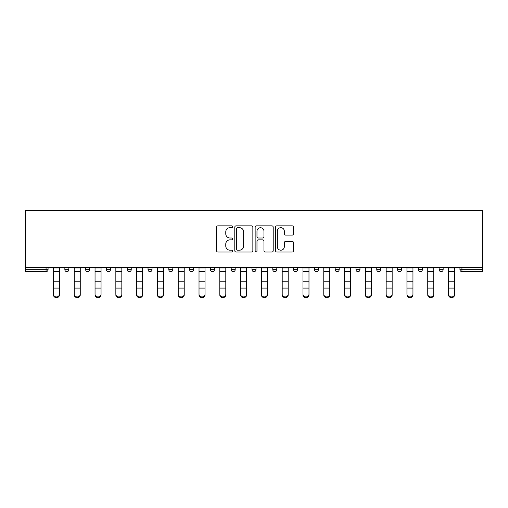 <?xml version="1.0" encoding="UTF-8"?>
<svg xmlns="http://www.w3.org/2000/svg" width="508" height="508" viewBox="0 0 508 508"><rect width="100%" height="100%" fill="white"/><g stroke="black" fill="none" stroke-linecap="round" stroke-linejoin="round"><path stroke-width="0.76" d="M232.67 226.771A0.914 0.914 0 0 0 231.756 225.857L217.856 225.857A1.308 1.308 0 0 0 216.548 227.165L216.548 250.711A1.308 1.308 0 0 0 217.856 252.019L231.756 252.019A0.914 0.914 0 0 0 232.67 251.104A0.914 0.914 0 0 0 231.756 250.19L229.959 250.19A4.185 4.185 0 0 1 225.774 246.005L225.774 244.043A4.185 4.185 0 0 1 229.959 239.852L231.756 239.852A0.914 0.914 0 0 0 232.67 238.938A0.914 0.914 0 0 0 231.756 238.023L229.959 238.023A4.185 4.185 0 0 1 225.774 233.832L225.774 231.87A4.185 4.185 0 0 1 229.959 227.686L231.756 227.686A0.914 0.914 0 0 0 232.67 226.771M292.24 235.077A1.308 1.308 0 0 0 293.548 233.769L293.548 227.165A1.308 1.308 0 0 0 292.24 225.857L276.796 225.857A1.308 1.308 0 0 0 275.488 227.165L275.488 250.711A1.308 1.308 0 0 0 276.796 252.019L292.24 252.019A1.308 1.308 0 0 0 293.548 250.711L293.548 242.735A1.308 1.308 0 0 0 292.24 241.421L285.629 241.421A1.308 1.308 0 0 0 284.321 242.735L284.321 246.691A3.499 3.499 0 0 1 280.822 250.19A3.499 3.499 0 0 1 277.324 246.691L277.324 231.184A3.499 3.499 0 0 1 280.822 227.686A3.499 3.499 0 0 1 284.321 231.184L284.321 233.769A1.308 1.308 0 0 0 285.629 235.077L292.24 235.077M482.6 267.532L25.4 267.532L25.4 210.344L482.6 210.344L482.6 271.659L461.937 271.659A2 2 0 0 1 459.937 269.659L459.937 267.532L459.937 269.659L482.6 269.659M252.857 227.165A1.308 1.308 0 0 0 251.549 225.857L236.106 225.857A1.308 1.308 0 0 0 234.798 227.165L234.798 250.711A1.308 1.308 0 0 0 236.106 252.019L251.549 252.019A1.308 1.308 0 0 0 252.857 250.711L252.857 227.165M256.451 225.857L271.894 225.857A1.308 1.308 0 0 1 273.202 227.165L273.202 250.711A1.308 1.308 0 0 1 271.894 252.019L265.284 252.019A1.308 1.308 0 0 1 263.976 250.711L263.976 241.16A1.308 1.308 0 0 0 262.668 239.852L258.286 239.852A1.308 1.308 0 0 0 256.978 241.16L256.978 251.104A0.914 0.914 0 0 1 256.064 252.019A0.914 0.914 0 0 1 255.143 251.104L255.143 227.165A1.308 1.308 0 0 1 256.451 225.857M46.063 271.659A2 2 0 0 0 48.063 269.659L46.063 269.659L46.063 271.659A2 2 0 0 0 48.063 269.659L48.063 267.532L48.063 269.659A2 2 0 0 1 46.063 271.659L25.4 271.659L25.4 269.659L46.063 269.659L46.063 267.532M25.4 267.532L25.4 269.659M64.853 267.532L64.853 269.659L64.853 267.532M66.853 271.659A2 2 0 0 1 64.853 269.659A2 2 0 0 0 66.853 271.659A2 2 0 0 0 68.853 269.659L68.853 267.532L68.853 269.659A2 2 0 0 1 66.853 271.659A2 2 0 0 1 64.853 269.659L68.853 269.659A2 2 0 0 1 66.853 271.659M85.649 267.532L85.649 269.659L85.649 267.532M89.649 267.532L89.649 269.659L89.649 267.532M106.445 267.532L106.445 269.659L106.445 267.532M110.439 267.532L110.439 269.659A2 2 0 0 1 108.445 271.659A2 2 0 0 1 106.445 269.659A2 2 0 0 0 108.445 271.659A2 2 0 0 0 110.439 269.659A2 2 0 0 1 108.445 271.659A2 2 0 0 1 106.445 269.659L110.439 269.659M127.235 267.532L127.235 269.659L127.235 267.532M131.235 267.532L131.235 269.659L131.235 267.532M148.031 267.532L148.031 269.659L148.031 267.532M152.032 267.532L152.032 269.659L152.032 267.532M172.822 267.532L172.822 269.659L168.827 269.659A2 2 0 0 0 170.821 271.659A2 2 0 0 1 168.827 269.659L168.827 267.532M189.617 267.532L189.617 269.659L189.617 267.532M193.618 267.532L193.618 269.659L193.618 267.532M210.414 267.532L210.414 269.659L210.414 267.532M214.414 267.532L214.414 269.659L214.414 267.532M231.204 267.532L231.204 269.659L231.204 267.532M235.204 267.532L235.204 269.659A2 2 0 0 1 233.204 271.659A2 2 0 0 1 231.204 269.659A2 2 0 0 0 233.204 271.659A2 2 0 0 1 231.204 269.659L235.204 269.659A2 2 0 0 1 233.204 271.659M252 267.532L252 269.659L252 267.532M256 267.532L256 269.659L256 267.532M272.796 267.532L272.796 269.659L272.796 267.532M276.796 267.532L276.796 269.659A2 2 0 0 1 274.796 271.659A2 2 0 0 1 272.796 269.659L276.796 269.659A2 2 0 0 1 274.796 271.659A2 2 0 0 0 276.796 269.659M293.586 267.532L293.586 269.659L293.586 267.532M297.586 267.532L297.586 269.659L297.586 267.532M314.382 267.532L314.382 269.659L314.382 267.532M318.383 267.532L318.383 269.659L318.383 267.532M339.173 267.532L339.173 269.659A2 2 0 0 1 337.179 271.659A2 2 0 0 1 335.178 269.659L335.178 267.532M359.969 267.532L359.969 269.659A2 2 0 0 1 357.969 271.659A2 2 0 0 1 355.968 269.659L355.968 267.532M380.765 267.532L380.765 269.659A2 2 0 0 1 378.765 271.659A2 2 0 0 1 376.765 269.659L376.765 267.532M401.555 267.532L401.555 269.659A2 2 0 0 1 399.555 271.659A2 2 0 0 1 397.561 269.659L397.561 267.532M420.351 271.659A2 2 0 0 0 422.351 269.659L422.351 267.532L422.351 269.659A2 2 0 0 1 420.351 271.659A2 2 0 0 1 418.351 269.659L418.351 267.532M443.147 267.532L443.147 269.659A2 2 0 0 1 441.147 271.659A2 2 0 0 1 439.147 269.659L439.147 267.532M87.649 271.659A2 2 0 0 1 85.649 269.659A2 2 0 0 0 87.649 271.659A2 2 0 0 0 89.649 269.659A2 2 0 0 1 87.649 271.659A2 2 0 0 1 85.649 269.659L89.649 269.659A2 2 0 0 1 87.649 271.659M129.235 271.659A2 2 0 0 1 127.235 269.659A2 2 0 0 0 129.235 271.659A2 2 0 0 0 131.235 269.659A2 2 0 0 1 129.235 271.659A2 2 0 0 1 127.235 269.659L131.235 269.659A2 2 0 0 1 129.235 271.659M150.031 271.659A2 2 0 0 1 148.031 269.659A2 2 0 0 0 150.031 271.659A2 2 0 0 0 152.032 269.659A2 2 0 0 1 150.031 271.659A2 2 0 0 1 148.031 269.659L152.032 269.659A2 2 0 0 1 150.031 271.659M170.821 271.659A2 2 0 0 0 172.822 269.659A2 2 0 0 1 170.821 271.659A2 2 0 0 1 168.827 269.659M191.618 271.659A2 2 0 0 1 189.617 269.659A2 2 0 0 0 191.618 271.659A2 2 0 0 0 193.618 269.659A2 2 0 0 1 191.618 271.659A2 2 0 0 1 189.617 269.659L193.618 269.659A2 2 0 0 1 191.618 271.659M212.414 271.659A2 2 0 0 1 210.414 269.659L214.414 269.659A2 2 0 0 1 212.414 271.659A2 2 0 0 0 214.414 269.659M254 271.659A2 2 0 0 1 252 269.659A2 2 0 0 0 254 271.659A2 2 0 0 0 256 269.659A2 2 0 0 1 254 271.659A2 2 0 0 1 252 269.659L256 269.659A2 2 0 0 1 254 271.659M295.586 271.659A2 2 0 0 1 293.586 269.659L297.586 269.659A2 2 0 0 1 295.586 271.659A2 2 0 0 0 297.586 269.659M316.382 271.659A2 2 0 0 1 314.382 269.659A2 2 0 0 0 316.382 271.659A2 2 0 0 0 318.383 269.659A2 2 0 0 1 316.382 271.659A2 2 0 0 1 314.382 269.659L318.383 269.659A2 2 0 0 1 316.382 271.659M237.547 227.686A0.914 0.914 0 0 0 236.633 228.6L236.633 249.276A0.914 0.914 0 0 0 237.547 250.19L239.446 250.19A4.185 4.185 0 0 0 243.63 246.005L243.63 231.87A4.185 4.185 0 0 0 239.446 227.686L237.547 227.686M263.976 231.248A3.499 3.499 0 0 0 260.477 227.749A3.499 3.499 0 0 0 256.978 231.248L256.978 236.715A1.308 1.308 0 0 0 258.286 238.023L262.668 238.023A1.308 1.308 0 0 0 263.976 236.715L263.976 231.248M53.461 288.811L53.461 294.202A2.997 2.718 0 0 0 56.458 296.926A2.997 2.718 0 0 0 59.455 294.202L59.455 294.932A2.997 2.718 180 0 1 56.458 297.656A2.997 2.718 180 0 1 53.461 294.932M59.455 288.811L59.455 294.932M59.455 294.202L59.455 267.532M53.461 294.202L53.461 267.532M74.251 288.811L74.251 294.202A2.997 2.718 0 0 0 77.254 296.926A2.997 2.718 0 0 0 80.251 294.202L80.251 294.932A2.997 2.718 180 0 1 77.254 297.656A2.997 2.718 180 0 1 74.251 294.932M80.251 288.811L80.251 294.932M95.047 288.811L95.047 294.202A2.997 2.718 0 0 0 98.044 296.926A2.997 2.718 0 0 0 101.048 294.202L101.048 294.932A2.997 2.718 180 0 1 98.044 297.656A2.997 2.718 180 0 1 95.047 294.932M101.048 288.811L101.048 294.932M115.843 288.811L115.843 294.202A2.997 2.718 0 0 0 118.84 296.926A2.997 2.718 0 0 0 121.837 294.202L121.837 294.932A2.997 2.718 180 0 1 118.84 297.656A2.997 2.718 180 0 1 115.843 294.932M121.837 288.811L121.837 294.932M136.633 288.811L136.633 294.202A2.997 2.718 0 0 0 139.637 296.926A2.997 2.718 0 0 0 142.634 294.202L142.634 294.932A2.997 2.718 180 0 1 139.637 297.656A2.997 2.718 180 0 1 136.633 294.932M142.634 288.811L142.634 294.932M157.429 288.811L157.429 294.202A2.997 2.718 0 0 0 160.426 296.926A2.997 2.718 0 0 0 163.424 294.202L163.424 294.932A2.997 2.718 180 0 1 160.426 297.656A2.997 2.718 180 0 1 157.429 294.932M163.424 288.811L163.424 294.932M80.251 294.202L80.251 267.532M74.251 294.202L74.251 267.532M101.048 294.202L101.048 267.532M95.047 294.202L95.047 267.532M121.837 294.202L121.837 267.532M115.843 294.202L115.843 267.532M142.634 294.202L142.634 267.532M136.633 294.202L136.633 267.532M163.424 294.202L163.424 267.532M157.429 294.202L157.429 267.532M178.219 288.811L178.219 294.202A2.997 2.718 0 0 0 181.223 296.926A2.997 2.718 0 0 0 184.22 294.202L184.22 294.932A2.997 2.718 180 0 1 181.223 297.656A2.997 2.718 180 0 1 178.219 294.932M184.22 288.811L184.22 294.932M184.22 294.202L184.22 267.532M178.219 294.202L178.219 267.532M199.015 288.811L199.015 294.202A2.997 2.718 0 0 0 202.013 296.926A2.997 2.718 0 0 0 205.016 294.202L205.016 294.932A2.997 2.718 180 0 1 202.013 297.656A2.997 2.718 180 0 1 199.015 294.932M205.016 288.811L205.016 294.932M205.016 294.202L205.016 267.532M199.015 294.202L199.015 267.532M219.812 288.811L219.812 294.202A2.997 2.718 0 0 0 222.809 296.926A2.997 2.718 0 0 0 225.806 294.202L225.806 294.932A2.997 2.718 180 0 1 222.809 297.656A2.997 2.718 180 0 1 219.812 294.932M225.806 288.811L225.806 294.932M225.806 294.202L225.806 267.532M219.812 294.202L219.812 267.532M240.601 288.811L240.601 294.202A2.997 2.718 0 0 0 243.605 296.926A2.997 2.718 0 0 0 246.602 294.202L246.602 294.932A2.997 2.718 180 0 1 243.605 297.656A2.997 2.718 180 0 1 240.601 294.932M246.602 288.811L246.602 294.932M246.602 294.202L246.602 267.532M240.601 294.202L240.601 267.532M261.398 288.811L261.398 294.202A2.997 2.718 0 0 0 264.395 296.926A2.997 2.718 0 0 0 267.399 294.202L267.399 294.932A2.997 2.718 180 0 1 264.395 297.656A2.997 2.718 180 0 1 261.398 294.932M267.399 288.811L267.399 294.932M267.399 294.202L267.399 267.532M261.398 294.202L261.398 267.532M282.194 288.811L282.194 294.202A2.997 2.718 0 0 0 285.191 296.926A2.997 2.718 0 0 0 288.188 294.202L288.188 294.932A2.997 2.718 180 0 1 285.191 297.656A2.997 2.718 180 0 1 282.194 294.932M288.188 288.811L288.188 294.932M288.188 294.202L288.188 267.532M282.194 294.202L282.194 267.532M302.984 288.811L302.984 294.202A2.997 2.718 0 0 0 305.987 296.926A2.997 2.718 0 0 0 308.985 294.202L308.985 294.932A2.997 2.718 180 0 1 305.987 297.656A2.997 2.718 180 0 1 302.984 294.932M308.985 288.811L308.985 294.932M308.985 294.202L308.985 267.532M302.984 294.202L302.984 267.532M323.78 288.811L323.78 294.202A2.997 2.718 0 0 0 326.777 296.926A2.997 2.718 0 0 0 329.781 294.202L329.781 294.932A2.997 2.718 180 0 1 326.777 297.656A2.997 2.718 180 0 1 323.78 294.932M329.781 288.811L329.781 294.932M329.781 294.202L329.781 267.532M323.78 294.202L323.78 267.532M344.576 288.811L344.576 294.202A2.997 2.718 0 0 0 347.574 296.926A2.997 2.718 0 0 0 350.571 294.202L350.571 294.932A2.997 2.718 180 0 1 347.574 297.656A2.997 2.718 180 0 1 344.576 294.932M350.571 288.811L350.571 294.932M350.571 294.202L350.571 267.532M344.576 294.202L344.576 267.532M365.366 288.811L365.366 294.202A2.997 2.718 0 0 0 368.364 296.926A2.997 2.718 0 0 0 371.367 294.202L371.367 294.932A2.997 2.718 180 0 1 368.364 297.656A2.997 2.718 180 0 1 365.366 294.932M371.367 288.811L371.367 294.932M371.367 294.202L371.367 267.532M365.366 294.202L365.366 267.532M386.163 288.811L386.163 294.202A2.997 2.718 0 0 0 389.16 296.926A2.997 2.718 0 0 0 392.157 294.202L392.157 294.932A2.997 2.718 180 0 1 389.16 297.656A2.997 2.718 180 0 1 386.163 294.932M392.157 288.811L392.157 294.932M392.157 294.202L392.157 267.532M386.163 294.202L386.163 267.532M406.952 288.811L406.952 294.202A2.997 2.718 0 0 0 409.956 296.926A2.997 2.718 0 0 0 412.953 294.202L412.953 294.932A2.997 2.718 180 0 1 409.956 297.656A2.997 2.718 180 0 1 406.952 294.932M412.953 288.811L412.953 294.932M412.953 294.202L412.953 267.532M406.952 294.202L406.952 267.532M427.749 288.811L427.749 294.202A2.997 2.718 0 0 0 430.746 296.926A2.997 2.718 0 0 0 433.749 294.202L433.749 294.932A2.997 2.718 180 0 1 430.746 297.656A2.997 2.718 180 0 1 427.749 294.932M433.749 288.811L433.749 294.932M433.749 294.202L433.749 267.532M427.749 294.202L427.749 267.532M448.545 288.811L448.545 294.202A2.997 2.718 0 0 0 451.542 296.926A2.997 2.718 0 0 0 454.539 294.202L454.539 294.932A2.997 2.718 180 0 1 451.542 297.656A2.997 2.718 180 0 1 448.545 294.932M454.539 288.811L454.539 294.932M454.539 294.202L454.539 267.532M448.545 294.202L448.545 267.532M461.937 267.532L461.937 271.659M337.179 271.659A2 2 0 0 0 339.173 269.659L335.178 269.659M357.969 271.659A2 2 0 0 0 359.969 269.659L355.968 269.659M378.765 271.659A2 2 0 0 0 380.765 269.659L376.765 269.659M399.555 271.659A2 2 0 0 0 401.555 269.659L397.561 269.659M422.351 269.659L418.351 269.659M441.147 271.659A2 2 0 0 0 443.147 269.659L439.147 269.659M53.461 281.203L59.455 281.203M53.461 288.08L59.455 288.08M53.461 271.659L59.455 271.659M53.461 267.932L59.455 267.932M74.251 281.203L80.251 281.203M74.251 288.08L80.251 288.08M74.251 271.659L80.251 271.659M74.251 267.932L80.251 267.932M95.047 281.203L101.048 281.203M95.047 288.08L101.048 288.08M95.047 271.659L101.048 271.659M95.047 267.932L101.048 267.932M115.843 281.203L121.837 281.203M115.843 288.08L121.837 288.08M115.843 271.659L121.837 271.659M115.843 267.932L121.837 267.932M136.633 281.203L142.634 281.203M136.633 288.08L142.634 288.08M136.633 271.659L142.634 271.659M136.633 267.932L142.634 267.932M157.429 281.203L163.424 281.203M157.429 288.08L163.424 288.08M157.429 271.659L163.424 271.659M157.429 267.932L163.424 267.932M178.219 281.203L184.22 281.203M178.219 288.08L184.22 288.08M178.219 271.659L184.22 271.659M178.219 267.932L184.22 267.932M199.015 281.203L205.016 281.203M199.015 288.08L205.016 288.08M199.015 271.659L205.016 271.659M199.015 267.932L205.016 267.932M219.812 281.203L225.806 281.203M219.812 288.08L225.806 288.08M219.812 271.659L225.806 271.659M219.812 267.932L225.806 267.932M240.601 281.203L246.602 281.203M240.601 288.08L246.602 288.08M240.601 271.659L246.602 271.659M240.601 267.932L246.602 267.932M261.398 281.203L267.399 281.203M261.398 288.08L267.399 288.08M261.398 271.659L267.399 271.659M261.398 267.932L267.399 267.932M282.194 281.203L288.188 281.203M282.194 288.08L288.188 288.08M282.194 271.659L288.188 271.659M282.194 267.932L288.188 267.932M302.984 281.203L308.985 281.203M302.984 288.08L308.985 288.08M302.984 271.659L308.985 271.659M302.984 267.932L308.985 267.932M323.78 281.203L329.781 281.203M323.78 288.08L329.781 288.08M323.78 271.659L329.781 271.659M323.78 267.932L329.781 267.932M344.576 281.203L350.571 281.203M344.576 288.08L350.571 288.08M344.576 271.659L350.571 271.659M344.576 267.932L350.571 267.932M365.366 281.203L371.367 281.203M365.366 288.08L371.367 288.08M365.366 271.659L371.367 271.659M365.366 267.932L371.367 267.932M386.163 281.203L392.157 281.203M386.163 288.08L392.157 288.08M386.163 271.659L392.157 271.659M386.163 267.932L392.157 267.932M406.952 281.203L412.953 281.203M406.952 288.08L412.953 288.08M406.952 271.659L412.953 271.659M406.952 267.932L412.953 267.932M427.749 281.203L433.749 281.203M427.749 288.08L433.749 288.08M427.749 271.659L433.749 271.659M427.749 267.932L433.749 267.932M448.545 281.203L454.539 281.203M448.545 288.08L454.539 288.08M448.545 271.659L454.539 271.659M448.545 267.932L454.539 267.932"/></g></svg>
